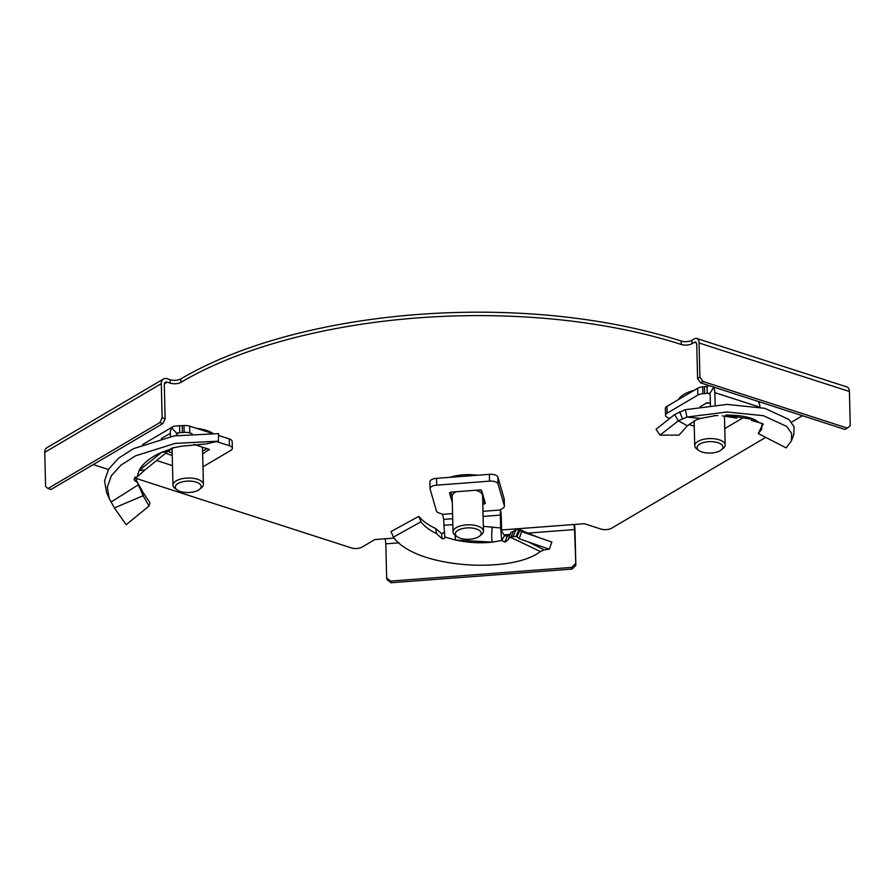<?xml version="1.0" encoding="UTF-8"?>
<svg xmlns="http://www.w3.org/2000/svg" width="895" height="895" viewBox="0 0 895 895"><rect width="100%" height="100%" fill="white"/><g stroke="black" fill="none" stroke-linecap="round" stroke-linejoin="round"><path stroke-width="1.34" d="M212.842 433.292A31.392 13.861 178.6 0 0 206.365 430.417A31.392 13.861 178.6 0 0 196.441 428.325M765.717 437.375L611.576 528.24A7.607 3.356 178.6 0 1 600.903 529.046L584.357 523.709L501.592 529.974M163.449 379.021L46.898 447.724A7.607 5.348 -120.5 0 0 44.75 452.344L45.589 486.477L47.994 488.513L159.881 422.563L162.129 417.775L161.301 383.642A7.607 5.348 59.5 0 1 163.449 379.021A7.607 5.348 59.5 0 1 167.141 378.753L170.151 379.726A7.607 3.356 178.6 0 0 180.824 378.909A356.747 157.509 -1.4 0 1 681.229 341.073A7.607 3.356 178.6 0 0 691.902 340.268L694.24 338.892A7.607 4.24 -72.1 0 1 696.746 338.478A7.607 4.24 -72.1 0 1 699.062 342.975L699.901 377.108L702.989 381.494L847.33 428.078L850.25 425.628L849.411 391.495L699.062 342.975M691.902 340.268L691.992 343.68L694.319 342.304L696.467 342.998M164.367 383.854L167.231 382.165L170.24 383.138A7.607 3.356 -1.4 0 0 180.913 382.333A356.747 157.509 -1.4 0 1 681.319 344.486L681.229 341.073M394.169 538.096L374.882 539.551L362.061 547.113A7.607 3.356 178.6 0 1 351.377 547.919L135.492 478.243M108.418 469.506L93.225 464.594M802.457 415.716L791.516 422.171M477.538 475.234A31.392 13.861 178.6 0 0 449.782 477.337M694.106 390.354A31.392 13.861 178.6 0 0 678.388 399.617M691.992 343.68A7.607 3.356 -1.4 0 1 681.319 344.486M385.253 538.768L385.823 543.836L399.025 542.84M527.647 533.118L574.545 529.572L573.986 524.492M574.545 529.572L575.854 565.36L575.026 531.227A7.607 0.783 85.7 0 0 574.512 524.459M575.854 565.36L572.162 569.063L390.992 582.757L387.132 579.636L386.651 577.969L385.823 543.836M572.162 569.063L571.681 567.396L390.511 581.101L390.992 582.757M571.681 567.396L575.373 563.705M386.651 577.969L390.511 581.101M167.231 382.165A3.804 2.674 59.5 0 0 165.374 382.299A3.804 2.674 59.5 0 0 164.3 384.604L165.139 418.748L162.89 423.536L159.881 422.563M162.129 417.775L165.139 418.748M47.994 488.513L51.004 489.487L162.89 423.536M696.746 338.478L847.095 386.998A7.607 4.24 107.9 0 1 849.411 391.495M702.989 381.494L700.662 382.87L697.574 378.484L696.735 344.351A3.804 2.126 -72.1 0 0 695.572 342.103A3.804 2.126 -72.1 0 0 694.319 342.304M697.574 378.484L699.901 377.108M700.662 382.87L844.992 429.443L847.33 428.078M177.042 489.889L175.017 488.39A15.226 6.724 -1.4 0 1 172.97 485.135A15.226 6.724 -1.4 0 1 176.158 480.883A15.226 6.724 -1.4 0 1 193.04 478.288A15.226 6.724 -1.4 0 1 203.4 484.385A15.226 6.724 -1.4 0 1 201.52 487.741L199.563 489.341A12.944 5.717 178.6 0 0 195.345 481.89A12.944 5.717 178.6 0 0 178.016 483.513A12.944 5.717 178.6 0 0 177.042 489.889A12.944 5.717 178.6 0 0 198.466 490.113A12.944 5.717 178.6 0 0 199.563 489.341M172.97 485.135L172.097 449.626A15.226 6.724 -1.4 0 1 172.276 448.552M168.517 450.901A19.03 8.402 -1.4 0 0 168.976 451.841L172.187 452.881M202.594 451.225L206.342 449.022A19.03 8.402 -1.4 0 0 206.309 448.384M201.822 446.929A15.226 6.724 -1.4 0 1 202.538 448.887L203.4 484.385M114.381 507.912L143.144 495.718L149.051 506.022L126.173 524.738L114.381 507.912L109.235 498.56L107.31 487.16L111.338 475.771L121.049 465.064L135.682 455.779L175.196 443.394L218.38 441.168L218.604 433.605L174.167 435.91L133.623 448.608L118.632 458.117L108.687 469.069L104.558 480.738L106.539 492.395L109.235 498.56M169.323 450.286L172.489 448.417M165.586 453.273L172.243 455.465M209.34 449.379L202.662 453.955M209.352 450.006L209.15 449.301L193.879 444.367M134.854 476.811L137.438 482.539L134.339 480.346L134.071 478.847L137.114 476.979L139.083 470.535C142.954 463.308 150.438 457.255 161.57 452.378L171.885 448.63C170.766 448.675 170.979 448.44 172.534 447.925L181.394 446.236L206.51 443.875L218.38 441.168M137.114 476.979L145.012 469.864L139.083 470.535L161.57 452.378L167.488 451.718L171.885 448.63C170.766 448.675 170.979 448.44 172.534 447.925M171.885 448.63L173.977 447.545M142.596 444.591L173.608 426.311L171.762 428.023A11.411 8.033 59.5 0 0 170.352 433.258L161.223 438.639M170.442 436.592L170.352 433.258M176.382 435.541L176.371 435.194A3.804 2.674 59.5 0 1 176.841 433.448L177.467 432.878M173.608 426.311L179.548 425.673L179.716 432.509A7.607 3.356 178.6 0 0 182.423 432.52L184.169 432.386A7.607 3.356 -1.4 0 1 189.796 432.956L192.112 433.695M171.762 428.023L176.841 433.448L179.716 432.509L176.427 434.444M179.548 425.673A7.607 3.356 178.6 0 0 182.256 425.684L182.423 432.52M211.701 433.247L189.628 426.121A7.607 3.356 -1.4 0 0 184.001 425.561L182.256 425.684M218.548 435.462L229.232 438.908L229.4 445.732L216.545 441.582M229.4 445.732A7.607 3.356 -1.4 0 1 232.342 448.294A7.607 3.356 -1.4 0 1 230.753 450.42L202.975 466.798M229.232 438.908A7.607 3.356 -1.4 0 1 232.174 441.47L232.342 448.294M156.603 460.511L172.489 465.646M136.935 481.432L143.088 492.474L143.144 495.718L137.438 482.539M138.401 485.504L138.154 484.911L111.069 502.05M143.088 492.474L149.957 502.71L149.051 506.022M519.76 529.504L524.996 531.91L519.111 529.292L515.923 529.885L513.439 531.294L510.877 537.459L540.323 551.521L544.126 549.899L528.318 541.934M515.923 529.885L513.103 536.497L517.008 536.653L516.001 536.228L519.111 529.292L520.185 529.75L517.008 536.653L519.178 538.756L549.317 549.217L544.126 549.899M483.099 516.415L500.361 515.106L500.674 527.983L501.625 531.294L504.612 535.624L501.681 540.513L500.674 527.983L483.345 526.361M484.262 499.623L484.363 504.008L482.797 504.12M484.363 504.008L485.358 503.415L481.577 490.326L480.302 489.912L450.487 492.16L449.491 492.753L452.299 502.498M391.081 531.507L393.375 537.145L420.941 521.819L418.815 516.37L391.081 531.507M444.457 532.391L441.559 533.588L435.63 528.486C428.28 525.096 422.675 521.058 418.815 516.37M435.63 528.486L436.581 533.655C429.667 530.321 424.454 526.372 420.941 521.819M513.439 531.294L510.911 532.424L508.203 539.73L504.892 542.135L501.681 540.513L492.295 542.113C480.637 543.433 468.398 542.75 455.589 540.054L444.882 537.056C444.781 538.421 443.853 538.98 442.108 538.734L436.581 533.655M452.848 524.705L443.886 525.22L444.893 537.134M444.491 534.606L444.345 532.715M443.886 525.22L443.741 519.391L452.702 518.708M452.579 513.607L442.499 514.368L443.741 519.391M442.499 514.368A7.607 3.356 178.6 0 0 440.687 513.517L439.288 513.059A7.607 3.356 -1.4 0 1 436.402 510.888L430.103 489.05A7.607 3.356 -1.4 0 1 430.047 488.659A7.607 3.356 -1.4 0 1 436.704 485.157L489.543 481.163A7.607 3.356 -1.4 0 1 498.045 483.915L504.344 505.742A7.607 3.356 -1.4 0 1 504.4 506.134A7.607 3.356 -1.4 0 1 502.811 508.259L501.726 508.897A7.607 3.356 178.6 0 0 500.473 509.982L500.361 515.106M429.936 482.226A7.607 3.356 -1.4 0 1 429.88 481.834A7.607 3.356 -1.4 0 1 436.536 478.333L436.704 485.157M504.4 506.134L504.243 499.309A7.607 3.356 -1.4 0 0 504.176 498.918L497.877 477.08A7.607 3.356 -1.4 0 0 489.375 474.339L436.536 478.333M500.73 509.669L500.227 512.913M500.931 511.828A11.411 1.175 85.7 0 1 501.312 518.418L501.625 531.115M509.949 534.762L507.196 536.273L504.646 535.624M513.103 536.497L508.416 538.488M520.185 529.75L521.595 531.596L519.178 538.756M521.595 531.596L551.835 542.046L549.317 549.217M540.323 551.521C512.902 573.695 416.03 568.996 393.375 537.145M455.018 535.132L455.589 540.054L492.295 542.113C491.512 538.488 491.523 533.409 492.317 526.886M457.099 536.676L455.074 535.165A15.226 6.724 -1.4 0 1 453.027 531.91A15.226 6.724 -1.4 0 1 466.329 524.906A15.226 6.724 -1.4 0 1 483.457 531.16A15.226 6.724 -1.4 0 1 481.566 534.516L479.619 536.116A12.944 5.717 178.6 0 0 478.993 530.164A12.944 5.717 178.6 0 0 466.664 527.949A12.944 5.717 178.6 0 0 457.099 536.676A12.944 5.717 178.6 0 0 469.92 539.226A12.944 5.717 178.6 0 0 479.619 536.116M475.737 490.259A15.226 6.724 -1.4 0 1 482.472 494.89A15.226 6.724 -1.4 0 1 482.595 495.662L483.457 531.16M450.935 492.127A19.03 8.402 -1.4 0 0 450.845 492.205L452.165 496.792M483.915 498.437L481.051 489.968M483.904 499.869A19.03 8.402 -1.4 0 1 482.718 500.708M453.027 531.91L452.154 496.412A15.226 6.724 -1.4 0 1 456.103 491.735M679.506 397.995A29.49 13.022 178.6 0 0 679.339 399.058M698.805 450.442L696.78 448.932A15.226 6.724 -1.4 0 1 694.721 445.676A15.226 6.724 -1.4 0 1 703.168 439.423A15.226 6.724 -1.4 0 1 719.267 439.814A15.226 6.724 -1.4 0 1 725.163 444.938A15.226 6.724 -1.4 0 1 723.272 448.283L721.325 449.894A12.944 5.717 178.6 0 0 717.913 442.678A12.944 5.717 178.6 0 0 701.479 443.215A12.944 5.717 178.6 0 0 698.805 450.442A12.944 5.717 178.6 0 0 702.072 452.031A12.944 5.717 178.6 0 0 721.325 449.894M706.032 403.276A15.226 6.724 -1.4 0 1 709.936 403.074M687.36 425.819L696.254 419.867L700.595 418.412L686.924 417.059L685.369 409.686L674.584 414.542L678.399 420.807L687.36 425.819L678.936 435.149L660.018 435.127L678.399 420.807L686.924 417.059L727.154 411.98L763.424 415.705L786.806 426.467L791.65 433.46L791.426 440.81L786.19 447.903L758.266 433.549L761.757 426.344M714.49 415.649L713.897 415.672M714.456 415.649L717.868 415.548M700.226 406.699L706.938 402.75L710.373 403.22M762.26 423.391L761.555 429.466L758.266 433.549M758.434 422.384L751.397 420.426L754.709 419.699L725.666 415.112C738.162 414.978 747.84 416.511 754.709 419.699L759.407 422.72L762.753 423.704L763.178 424.756L761.533 425.64M759.407 422.72L758.009 422.127M757.953 401.352L758.613 402.157A11.411 6.366 107.9 0 1 759.944 407.191L714.848 392.636L715.15 404.954M724.76 428.582L742.962 417.853M665.533 415.314L665.365 408.478A7.607 3.356 -1.4 0 1 666.965 406.352L697.664 388.262L697.831 395.087L667.122 413.188A7.607 3.356 -1.4 0 0 665.533 415.314A7.607 3.356 -1.4 0 0 668.475 417.875L669.426 418.178M688.859 424.454L694.251 426.188M697.831 395.087A7.607 3.356 -1.4 0 1 702.888 393.71L704.645 393.576A7.607 3.356 178.6 0 0 707.229 393.162L709.735 393.699L708.952 393.106M697.664 388.262A7.607 3.356 -1.4 0 1 702.72 386.886L702.888 393.71M709.914 394.035L707.229 393.162L707.061 386.338A7.607 3.356 178.6 0 1 704.477 386.752L702.72 386.886M707.061 386.338L709.399 385.689M712.834 386.797L713.505 387.602L709.735 393.699A3.804 2.126 -72.1 0 1 710.182 395.377L710.429 405.379M714.848 392.636A11.411 6.366 -72.1 0 0 713.505 387.602M700.595 418.412L714.904 415.728M674.584 414.542L656.069 429.298L660.018 435.127M685.369 409.686L727.064 404.417L764.744 408.299L789.043 419.542L794.078 426.837L793.82 434.511L791.426 440.81M180.913 382.333L180.824 378.909M170.24 383.138L170.151 379.726M504.064 534.897L510.083 534.438M44.75 452.344L161.301 383.642M184.001 425.561L184.169 432.386M189.628 426.121L189.796 432.956M137.629 482.539L139.419 487.63M141.32 489.117L141.913 493M441.559 533.588L442.108 538.734M489.375 474.339L489.543 481.163M497.877 477.08L498.045 483.915M504.176 498.918L504.344 505.742M507.196 536.273L504.892 542.135M500.473 509.982L482.976 511.302M666.965 406.352L667.122 413.188M704.477 386.752L704.645 393.576M679.641 411.689L682.393 418.603M167.488 451.718L145.012 469.864M430.047 488.659L429.88 481.834M501.323 530.254L502.095 532.044M538.656 537.459L524.996 531.91M694.721 445.676L694.117 420.907M725.163 444.938L724.458 416.164M722.366 415.839L736.742 418.11"/></g></svg>
